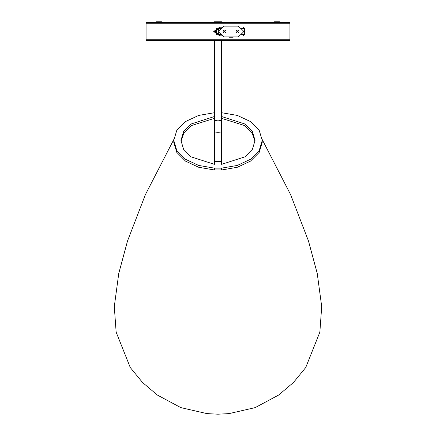 <?xml version="1.0" encoding="UTF-8"?>
<svg xmlns="http://www.w3.org/2000/svg" width="436" height="436" viewBox="0 0 436 436"><rect width="100%" height="100%" fill="white"/><g stroke="black" fill="none" stroke-linecap="round" stroke-linejoin="round"><path stroke-width="0.65" d="M220.436 169.975L215.564 169.975M216.572 28.209L215.482 31.425L216.883 34.929M221.597 116.521L245.048 124.047L252.428 131.585L255.044 140.43L252.428 149.275L245.048 156.807L221.597 164.334L221.597 161.854L214.403 161.854L214.403 161.32L221.597 161.32L221.597 40.499M221.597 133.492A3.597 0.768 180 0 0 218 132.724A3.597 0.768 180 0 0 214.403 133.492L214.403 40.499M216.588 34.815L216.338 28.324M219.286 35.55L213.722 31.512L219.286 27.468M218.834 28.013L214.403 31.512L218.834 35.011M146.79 22.519L289.21 22.519A0.719 0.719 0 0 1 289.929 23.239L146.071 23.239A0.719 0.719 0 0 1 146.79 22.519L156.366 22.519L156.366 21.8L161.522 21.8L161.522 22.519L171.212 22.519M146.071 23.239L146.071 39.78A0.719 0.719 0 0 0 146.79 40.499L289.21 40.499A0.719 0.719 0 0 0 289.929 39.78L289.929 23.239M152.546 22.519L156.126 22.519L156.366 21.8M167.141 22.519L161.522 22.519M214.403 112.717L198.647 115.431L185.513 121.562L176.809 130.293L173.762 140.43L173.762 142.261L176.809 152.398L185.513 161.129L198.647 167.261L214.403 169.975L221.597 169.975L221.597 168.138L237.353 165.429L250.487 159.293L259.191 150.562L262.238 140.43L259.191 130.293L250.487 121.562L237.353 115.431L221.597 112.717M221.597 169.975L237.353 167.261L250.487 161.129L259.191 152.398L262.238 142.261L262.238 140.43M214.403 169.975L214.403 168.138L221.597 168.138M173.762 140.43L176.809 150.562L185.513 159.293L198.647 165.429L214.403 168.138M214.403 118.358L191.431 125.557L183.981 132.784L180.984 141.346M255.016 141.346L252.019 132.784L244.569 125.557L221.597 118.358M214.403 161.854L214.403 164.334L190.952 156.807L183.572 149.275L180.956 140.43L183.572 131.585L190.952 124.047L214.403 116.521M214.403 163.691L214.403 164.334M221.597 164.334L221.597 163.691M221.597 161.32L221.597 161.854M214.403 22.519L214.403 21.8L221.597 21.8L221.597 22.519M274.478 22.519L274.478 21.8L279.874 21.8L279.874 22.519M158.164 21.8L158.164 22.519L160.622 22.519M218.692 33.49L218 33.49A1.978 1.978 0 0 1 216.022 31.512A1.978 1.978 0 0 1 218 29.534A1.978 1.978 0 0 0 216.022 31.512M238.988 31.512A1.439 1.439 0 0 1 237.549 32.951A1.439 1.439 0 0 1 236.11 31.512A1.439 1.439 0 0 1 237.549 30.073A1.439 1.439 0 0 1 238.988 31.512A1.439 1.439 0 0 0 237.549 30.073A1.439 1.439 0 0 0 236.11 31.512M226.039 31.512A1.439 1.439 0 0 1 224.6 32.951A1.439 1.439 0 0 1 223.161 31.512A1.439 1.439 0 0 1 224.6 30.073A1.439 1.439 0 0 1 226.039 31.512A1.439 1.439 0 0 0 224.6 30.073A1.439 1.439 0 0 0 223.161 31.512M219.248 30.46A1.439 1.439 0 0 0 219.248 32.558L223.881 36.907L238.269 36.907L242.901 32.558A1.439 1.439 0 0 0 242.901 30.46L238.269 26.116L223.881 26.116L219.248 30.46M239.953 35.828L239.419 35.828M222.731 35.828L220.131 35.828L222.731 35.828M239.419 27.196L239.953 27.196M222.731 27.196L220.131 27.196L222.731 27.196M233.418 36.907A1.439 1.324 -90 0 1 232.541 37.267L229.614 37.267A1.439 0.567 90 0 1 229.238 36.907M221.597 119.202A3.597 1.613 180 0 1 218 120.821A3.597 1.613 180 0 1 214.403 119.202M213.722 31.512L214.403 31.512M146.071 39.78L289.929 39.78M219.799 21.8L219.799 22.519M216.202 21.8L216.202 22.519M279.634 21.8L279.634 22.519M277.836 21.8L277.836 22.519M237.189 31.512A0.36 0.36 0 0 0 237.549 31.872A0.36 0.36 0 0 0 237.909 31.512A0.36 0.36 0 0 0 237.549 31.152A0.36 0.36 0 0 0 237.189 31.512M224.24 31.512A0.36 0.36 0 0 0 224.6 31.872A0.36 0.36 0 0 0 224.96 31.512A0.36 0.36 0 0 0 224.6 31.152A0.36 0.36 0 0 0 224.24 31.512M240.95 34.39L244.879 34.39L244.879 28.634L240.95 28.634M242.977 35.828A1.439 1.324 90 0 0 244.296 34.39L244.296 28.634A1.439 1.324 -90 0 0 242.977 27.196M221.194 28.634L218.692 28.634L220.131 27.196M218.692 28.634L218.692 34.39L221.194 34.39M231.881 36.907A1.439 0.567 -90 0 0 232.257 37.267A1.439 1.324 -90 0 0 233.135 36.907M173.784 139.558L145.384 194.658L127.508 241.021L118.772 273.388L114.297 306.584L116.14 332.139L130.271 367.532L142.518 382.465L157.243 394.983L180.831 407.616L206.915 413.606L218 414.2L229.085 413.606L255.169 407.616L278.757 394.983L293.483 382.465L305.729 367.532L319.861 332.139L321.703 306.584L317.228 273.388L308.492 241.021L290.616 194.658L262.216 139.558M216.997 34.962L216.234 34.172L215.482 31.441M214.403 161.32L214.403 133.492M156.126 21.8L156.126 22.519M218.692 29.534L218 29.534M244.879 28.634L243.441 27.196M218.692 34.39L220.131 35.828M244.879 34.39L243.441 35.828M232.541 37.267A1.439 1.439 0 0 0 233.494 36.907M228.66 36.907A1.439 1.439 0 0 0 229.614 37.267"/></g></svg>
